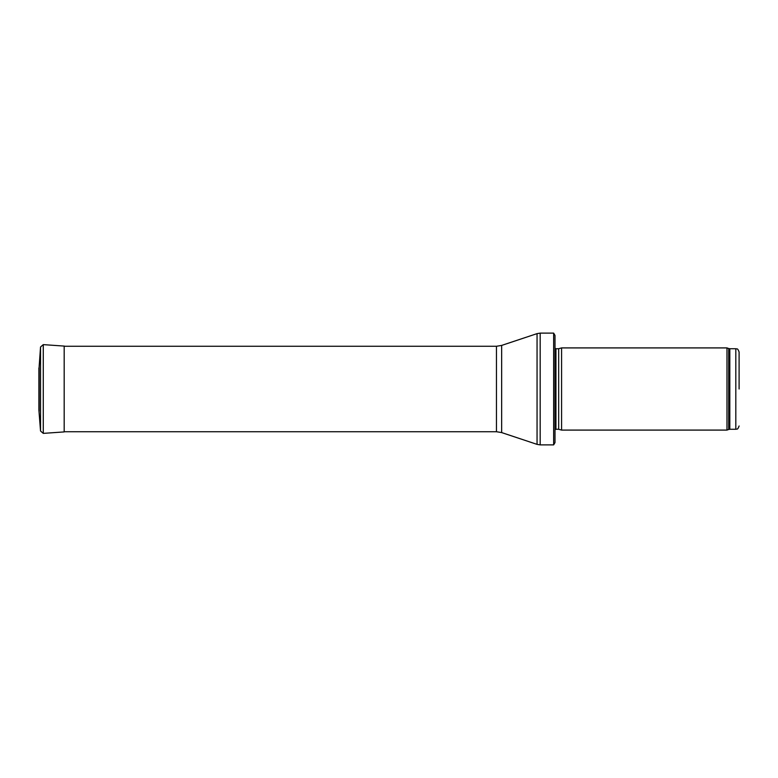 <?xml version="1.0" encoding="UTF-8"?>
<svg xmlns="http://www.w3.org/2000/svg" width="778" height="778" viewBox="0 0 778 778"><rect width="100%" height="100%" fill="white"/><g stroke="black" fill="none" stroke-linecap="round" stroke-linejoin="round"><path stroke-width="1.17" d="M739.1 389L739.1 352.016L739.1 389M726.983 389L726.983 430.088L561.58 430.088L561.58 347.912L726.983 347.912L726.983 389M555.006 389L555.006 442.585L553.654 444.88L553.654 333.12L555.006 335.415L555.006 433.375M39.143 411.202L39.143 366.798L38.9 410.103L40.534 431.002L40.534 346.998L39.143 366.798M739.1 352.016C737.418 347.377 736.815 349.429 735.813 348.729L735.813 429.271C736.815 428.571 737.418 430.623 739.1 425.984M735.813 348.729L729.822 348.729L729.822 429.271L735.813 429.271M729.822 348.729L728.694 348.534L728.694 429.466L729.822 429.271M558.682 429.31L558.682 348.69L558.682 429.31L561.58 430.088M558.341 348.729L555.949 348.729L555.949 429.271L555.006 429.66M553.654 333.12L540.175 333.12L540.175 444.88L553.654 444.88M501.654 345.422L501.654 432.578L496.461 431.732L496.461 346.268L501.654 345.422L537.053 333.626L537.053 444.374L540.175 444.88M43.276 433.375L43.276 344.625L64.185 346.084L64.185 431.916L43.276 433.375L40.534 431.002M38.9 367.897L38.9 410.103M728.694 348.534L726.983 347.912M728.694 429.466L726.983 430.088M558.682 348.69L561.58 347.912M558.341 429.271L555.949 429.271M555.949 348.729L555.006 348.34M537.053 333.626L540.175 333.12M501.654 432.578L537.053 444.374M496.461 346.268L64.185 346.268M496.461 431.732L64.185 431.732M64.185 346.084L64.992 346.268M43.276 344.625L40.534 346.998"/></g></svg>
